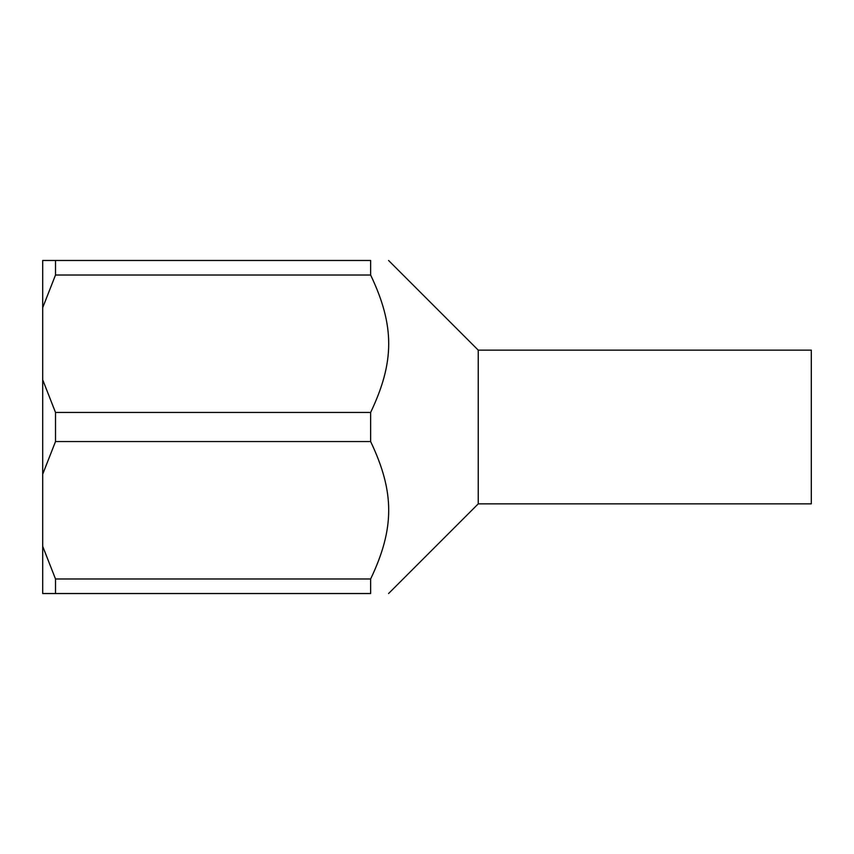 <?xml version="1.0" encoding="UTF-8"?>
<svg xmlns="http://www.w3.org/2000/svg" width="854" height="854" viewBox="0 0 854 854"><rect width="100%" height="100%" fill="white"/><g stroke="black" fill="none" stroke-linecap="round" stroke-linejoin="round"><path stroke-width="1.28" d="M478.24 503.86L478.24 350.14L811.3 350.14L811.3 503.86L478.24 503.86L388.57 593.53M55.51 412.45L370.636 412.45L370.636 441.55L55.51 441.55L42.7 474.216L42.7 379.784L55.51 412.45L55.51 441.55M55.51 578.98L55.51 593.53L42.7 593.53L42.7 546.314L55.51 578.98L370.636 578.98C394.729 528.402 394.729 492.128 370.636 441.55M370.636 578.98L370.636 593.53C394.729 593.53 394.729 593.53 370.636 593.53C394.729 593.53 394.729 593.53 370.636 593.53L55.51 593.53M42.7 260.47L55.51 260.47L55.51 275.02L42.7 307.686L42.7 260.47M55.51 260.47L370.636 260.47L370.636 275.02L55.51 275.02M370.636 260.47C394.729 260.47 394.729 260.47 370.636 260.47C394.729 260.47 394.729 260.47 370.636 260.47M370.636 412.45C394.729 361.872 394.729 325.598 370.636 275.02M42.7 474.216L42.7 546.314M42.7 307.686L42.7 379.784M478.24 350.14L388.57 260.47"/></g></svg>
